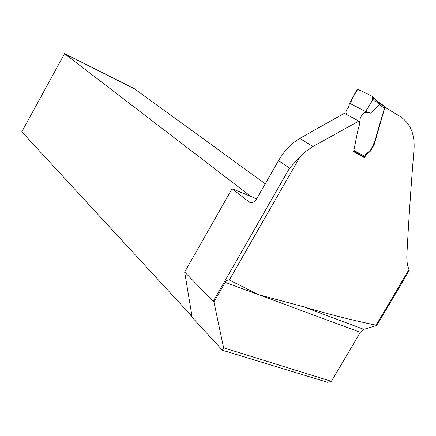 <?xml version="1.0" encoding="UTF-8"?>
<svg xmlns="http://www.w3.org/2000/svg" width="436" height="436" viewBox="0 0 436 436"><rect width="100%" height="100%" fill="white"/><g stroke="black" fill="none" stroke-linecap="round" stroke-linejoin="round"><path stroke-width="0.65" d="M384.596 107.027L400.259 116.526C410.243 123.312 414.843 134.075 414.053 148.812C411.039 185.502 408.641 220.938 406.853 255.12C406.586 260.33 407.284 265.148 408.941 269.568L376.121 325.202C351.127 319.975 326.771 313.778 303.047 306.622L363.815 329.36L376.808 325.469L376.121 325.202M363.815 329.36L360.31 332.314L331.425 381.358L223.614 347.814L213.956 301.985L184.668 272.042L232.099 188.728L249.261 202.081C251.774 203.503 254.253 202.386 256.706 198.723L278.484 160.655C284.081 151.009 291.172 143.591 299.739 138.408L312.972 146.529L306.241 151.09L300.017 156.824L229.314 280.032L258.793 294.763L303.047 306.622M312.972 146.529L358.784 121.11L359.782 121.938M384.917 107.185L374.104 144.877L370.06 151.597L366.387 154.333L364.431 157.718L353.629 151.635L357.869 130.271C359.269 126.184 359.989 122.44 360.022 119.033C360.785 116.614 362.251 114.412 364.414 112.423L370.578 113.115L379.456 104.695L373.336 98.961L365.586 111.491L364.414 112.423M408.941 269.568L409.224 270.527L376.808 325.469M331.425 381.358L327.698 382.334L222.415 350.233L191.333 316.471L191.48 313.141L184.668 272.042M299.739 138.408L344.456 113.278L358.784 121.11M223.614 347.814L222.415 350.233M191.333 316.471L190.461 314.748L21.8 131.792L64.539 53.666L134.223 88.628L265.252 183.785M232.099 188.728L256.657 198.805M250.814 196.402L64.539 53.666M300.017 156.824L289.591 168.122L213.335 301.096M229.314 280.032C227.538 279.83 226.175 280.599 225.221 282.343L213.956 301.985M370.578 113.115L365.586 111.491L349.639 103.256L356.419 90.612L358.381 89.489L373.107 96.699L373.685 97.691L373.336 98.961M346.495 114.406C345.508 111.992 346.064 109.867 348.168 108.035L349.639 103.256M380.557 103.588L383.86 105.741L384.443 106.422L384.492 108.139L376.906 133.776C375.827 138.719 374.093 143.46 371.695 147.989C370.164 152.115 366.185 152.093 364.709 156.279L363.57 156.611L353.803 151.341M379.315 102.536L379.876 103.506L379.456 104.695M380.377 103.474L380.906 104.264L380.557 105.588L379.494 104.651M365.586 111.491L372.044 101.048L372.655 96.481L361.362 90.95L357.569 89.494L351.585 99.621L350.757 103.833L365.586 111.491M289.591 168.122L278.484 160.655M249.261 202.081L250.76 202.713M190.461 314.748L191.459 313.004M360.31 332.314L225.221 282.343M384.492 108.139L380.557 105.588M354.076 150.529L364.709 156.279M379.887 103.517L373.685 97.691M380.917 104.269L379.854 103.332M384.443 106.422L380.873 104.1"/></g></svg>
